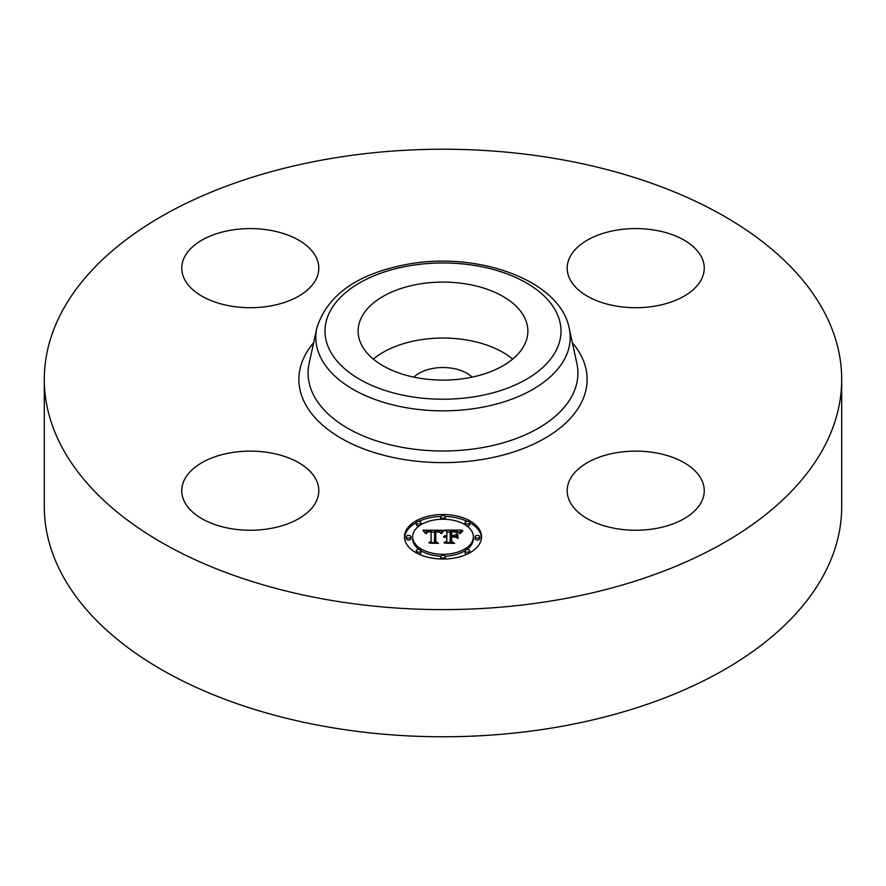 <?xml version="1.0" encoding="UTF-8"?>
<svg xmlns="http://www.w3.org/2000/svg" width="886" height="886" viewBox="0 0 886 886"><rect width="100%" height="100%" fill="white"/><g stroke="black" fill="none" stroke-linecap="round" stroke-linejoin="round"><path stroke-width="1.33" d="M373.316 359.074A84.879 49.007 180 0 1 512.684 359.074M413.895 377.126A33.801 19.514 180 0 1 433.487 368.321A33.801 19.514 180 0 1 472.105 377.126M841.7 379.418L841.7 506.582A398.7 230.183 180 0 1 555.245 727.461A398.7 230.183 180 0 1 44.3 506.582L44.3 379.418A398.7 230.183 180 0 1 330.755 158.539A398.7 230.183 180 0 1 841.7 379.418A398.7 230.183 180 0 1 555.245 600.298A398.7 230.183 180 0 1 44.3 379.418M524.446 317.299A84.879 49.007 180 0 1 527.879 331.098A84.879 49.007 180 0 1 455.072 379.607A84.879 49.007 180 0 1 361.554 344.898A84.879 49.007 180 0 1 358.121 331.098A84.879 49.007 180 0 1 430.928 282.59A84.879 49.007 180 0 1 524.446 317.299M655.009 528.643A68.532 39.56 180 0 1 567.195 490.689A68.532 39.56 180 0 1 616.423 452.724A68.532 39.56 180 0 1 704.248 490.689A68.532 39.56 180 0 1 655.009 528.643M701.479 257.018A68.532 39.56 180 0 1 704.248 268.148A68.532 39.56 180 0 1 645.462 307.309A68.532 39.56 180 0 1 569.964 279.289A68.532 39.56 180 0 1 567.195 268.148A68.532 39.56 180 0 1 625.97 228.987A68.532 39.56 180 0 1 701.479 257.018M230.991 230.194A68.532 39.56 180 0 1 318.805 268.148A68.532 39.56 180 0 1 269.577 306.113A68.532 39.56 180 0 1 181.752 268.148A68.532 39.56 180 0 1 230.991 230.194M316.036 479.547A68.532 39.56 180 0 1 318.805 490.689A68.532 39.56 180 0 1 260.03 529.85A68.532 39.56 180 0 1 184.521 501.819A68.532 39.56 180 0 1 181.752 490.689A68.532 39.56 180 0 1 240.538 451.528A68.532 39.56 180 0 1 316.036 479.547M481.541 536.772A38.541 22.25 180 0 1 443 559.033A38.541 22.25 180 0 1 404.459 536.772A38.541 22.25 180 0 1 443 514.522A38.541 22.25 180 0 1 481.541 536.772M473.368 536.772A30.368 17.532 180 0 1 443 554.304A30.368 17.532 180 0 1 412.632 536.772A30.368 17.532 180 0 1 443 519.24A30.368 17.532 180 0 1 473.368 536.772L473.368 538.677A30.368 17.532 0 0 1 466.867 549.519M442.889 530.249L440.575 533.062L438.526 531.223L434.661 530.991L434.45 541.534L436.444 542.597L428.746 542.597L431.105 541.457L431.105 531.777L427.971 531.965L426.177 533.328L427.329 531.877L431.105 531.046L426.764 531.312L425.269 533.228L422.832 530.216L442.889 530.249M443.842 530.913L441.195 533.483L443.842 530.913M439.312 532.154L435.823 531.777L435.801 541.567L438.481 543.395L429.488 543.129L437.551 543.129L435.292 541.645L435.292 531.511L439.312 532.154M462.049 530.116L459.28 533.029L456.589 531.179L450.21 530.924L450.21 535.476L451.229 535.476L451.229 531.456L456.279 531.578L458.239 532.453L451.65 531.722L451.65 535.476L454.197 535.476L456.888 533.826L456.888 537.902L454.064 536.296L450.21 536.296L450.21 541.191L452.358 542.453L444.085 542.453L446.832 541.191L446.832 537.016L444.24 537.37L446.832 536.296L443.498 536.85L446.832 535.476L446.832 531.367L444.562 530.116L462.049 530.116M462.857 531.035L459.945 533.549L462.857 531.035M458.117 538.367L457.685 534.025L457.685 538.223M451.65 537.104L451.65 541.268L454.618 543.395L444.44 543.129L453.676 543.129L451.229 541.39L451.229 536.85L455.105 537.104L451.65 537.104M445.337 516.881A2.337 1.351 180 0 1 443 518.232A2.337 1.351 180 0 1 440.663 516.881A2.337 1.351 180 0 1 443 515.53A2.337 1.351 180 0 1 445.337 516.881L445.337 518.786A2.337 1.351 0 0 1 445.171 519.285M479.791 536.772A2.337 1.351 180 0 1 477.454 538.123A2.337 1.351 180 0 1 475.117 536.772A2.337 1.351 180 0 1 477.454 535.421A2.337 1.351 180 0 1 479.791 536.772L479.791 538.677A2.337 1.351 0 0 1 477.454 540.028A2.337 1.351 0 0 1 475.117 538.677L475.117 536.772M469.702 522.707A2.337 1.351 180 0 1 467.365 524.058A2.337 1.351 180 0 1 465.028 522.707A2.337 1.351 180 0 1 467.365 521.356A2.337 1.351 180 0 1 469.702 522.707L469.702 524.612A2.337 1.351 0 0 1 466.867 525.93M445.337 556.663A2.337 1.351 180 0 1 443 558.014A2.337 1.351 180 0 1 440.663 556.663A2.337 1.351 180 0 1 443 555.323A2.337 1.351 180 0 1 445.337 556.663L445.337 558.579A2.337 1.351 0 0 1 445.226 558.988M469.702 550.837A2.337 1.351 180 0 1 467.365 552.188A2.337 1.351 180 0 1 465.028 550.837A2.337 1.351 180 0 1 467.365 549.486A2.337 1.351 180 0 1 469.702 550.837L469.702 552.742A2.337 1.351 0 0 1 469.702 552.82M406.209 536.772A2.337 1.351 180 0 1 408.546 535.421A2.337 1.351 180 0 1 410.882 536.772A2.337 1.351 180 0 1 408.546 538.123A2.337 1.351 180 0 1 406.209 536.772L406.209 538.677A2.337 1.351 0 0 0 408.546 540.028A2.337 1.351 0 0 0 410.882 538.677L410.882 536.772M416.298 522.707A2.337 1.351 180 0 1 418.635 521.356A2.337 1.351 180 0 1 420.972 522.707A2.337 1.351 180 0 1 418.635 524.058A2.337 1.351 180 0 1 416.298 522.707L416.298 524.612A2.337 1.351 0 0 0 419.133 525.93M416.298 550.837A2.337 1.351 180 0 1 418.635 549.486A2.337 1.351 180 0 1 420.972 550.837A2.337 1.351 180 0 1 418.635 552.188A2.337 1.351 180 0 1 416.298 550.837L416.298 552.742A2.337 1.351 0 0 0 416.298 552.82M455.061 536.861L456.888 535.742L456.888 537.902M446.832 532.021L450.21 532.021M458.272 532.021L460 532.021M446.832 535.476L446.832 536.296M446.334 535.509L446.334 536.274M445.88 535.565L445.88 536.285M445.448 535.642L445.448 536.34M445.06 535.753L445.06 536.407M444.717 535.875L444.717 536.506M444.395 536.03L444.395 536.617M446.832 541.191L446.832 542.453M450.21 541.191L450.21 542.453M454.197 535.476L454.197 536.362M451.65 535.476L451.65 536.296M451.229 535.476L451.229 536.296M450.21 535.476L450.21 536.296M424.372 532.109L425.645 532.109M431.105 532.076L434.638 532.065M439.777 532.043L441.228 532.032M431.105 531.046L431.105 531.777M426.842 532.165L426.842 532.73M426.709 532.298L426.709 532.995M426.587 532.431L426.587 533.45M426.476 532.586L426.476 533.549M426.387 532.752L426.387 533.549M426.299 532.929L426.299 533.549M431.105 541.457L431.105 542.597M434.45 541.534L434.45 542.597M443.188 530.958L443.188 531.534M442.945 531.179L442.945 531.788M442.712 531.423L442.712 532.076M442.468 531.689L442.468 532.375M442.225 531.977L442.225 532.696M441.981 532.298L441.981 533.04M441.737 532.641L441.737 533.405M461.03 532.032L461.03 532.619M460.742 532.331L460.742 532.962M460.487 532.641L460.487 533.328M460.266 532.94L460.266 533.671M435.292 541.645L435.812 533.405M451.229 541.39L451.65 538.754M481.508 537.724A38.541 22.25 0 0 0 469.702 522.629M467.199 521.356A38.541 22.25 0 0 0 445.226 516.46M440.774 516.46A38.541 22.25 0 0 0 418.801 521.356M416.298 522.629A38.541 22.25 0 0 0 404.492 537.724M412.632 536.772L412.632 538.677A30.368 17.532 0 0 0 419.133 549.519M420.961 550.749A30.368 17.532 0 0 0 440.829 556.164M445.171 556.164A30.368 17.532 0 0 0 465.039 550.749M440.663 516.881L440.663 518.786A2.337 1.351 0 0 0 440.829 519.285M465.028 522.707L465.028 524.612A2.337 1.351 0 0 0 465.039 524.711M440.663 556.663L440.663 558.579A2.337 1.351 0 0 0 440.774 558.988M465.028 550.837L465.028 552.742A2.337 1.351 0 0 0 467.199 554.093M420.961 524.711A2.337 1.351 0 0 0 420.972 524.612L420.972 522.707M418.801 554.093A2.337 1.351 0 0 0 420.972 552.742L420.972 550.837M569.211 328.241L576.864 363.404A134.916 77.89 180 0 1 480.987 447.851A134.916 77.89 180 0 1 309.136 363.404L316.789 328.241C327.189 294.861 357.667 273.486 408.213 264.139C478.617 251.303 560.096 280.441 569.211 328.241A127.196 73.438 180 0 1 478.817 407.87A127.196 73.438 180 0 1 316.789 328.241M572.367 342.749A144.119 83.206 180 0 1 483.579 459.258A144.119 83.206 180 0 1 332.771 433.01A144.119 83.206 180 0 1 313.633 342.749M476.225 396.463A117.993 68.122 180 0 1 329.78 350.28A117.993 68.122 180 0 1 409.775 265.722A117.993 68.122 180 0 1 556.22 311.916A117.993 68.122 180 0 1 476.225 396.463"/></g></svg>
